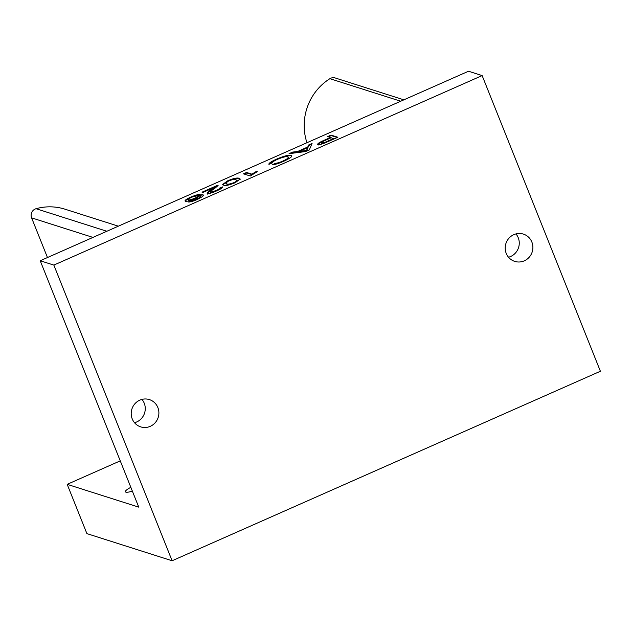 <?xml version="1.0" encoding="UTF-8"?>
<svg xmlns="http://www.w3.org/2000/svg" width="632" height="632" viewBox="0 0 632 632"><rect width="100%" height="100%" fill="white"/><g stroke="black" fill="none" stroke-linecap="round" stroke-linejoin="round"><path stroke-width="0.95" d="M515.949 233.911A14.315 13.801 -72.3 0 1 518.24 237.727A14.315 13.801 -72.3 0 1 508.523 257.232M531.868 242.072A14.315 13.801 -72.3 0 1 529.174 257.256A14.315 13.801 -72.3 0 1 514.709 261.379A14.315 13.801 -72.3 0 1 506.232 253.416A14.315 13.801 -72.3 0 1 508.934 238.232A14.315 13.801 -72.3 0 1 523.399 234.109A14.315 13.801 -72.3 0 1 531.868 242.072M141.947 399.408A14.315 13.801 -72.3 0 1 144.238 403.224A14.315 13.801 -72.3 0 1 134.521 422.729M157.866 407.561A14.315 13.801 -72.3 0 1 155.172 422.753A14.315 13.801 -72.3 0 1 140.707 426.877A14.315 13.801 -72.3 0 1 132.23 418.905A14.315 13.801 -72.3 0 1 134.932 403.722A14.315 13.801 -72.3 0 1 149.397 399.598A14.315 13.801 -72.3 0 1 157.866 407.561M222.567 187.301L222.401 186.89C223.049 187.562 221.113 188.905 216.594 190.919C212.115 192.879 209.01 193.779 207.288 193.605C206.846 192.902 208.141 191.622 211.183 189.758L214.722 187.23L202.919 192.452L202.043 192.175L217.819 185.192L218.103 185.531L214.477 188.613C211.807 190.248 210.44 191.457 210.369 192.239L215.875 190.643C218.688 189.379 219.802 188.573 219.225 188.225L222.567 187.08M202.801 192.412L218.016 185.682L217.819 185.192L218.103 185.531M210.567 192.728L210.219 192.112L210.567 192.728L216.073 191.133L215.875 190.643M219.62 188.865L219.225 188.225M250.312 176.004L243.494 173.832L246.591 172.465L251.899 174.155L256.466 171.367L257.271 171.627L250.312 176.004M308.456 145.084L312.066 143.488L309.309 149.895L305.469 151.593L289.069 153.663L292.679 152.067L297.522 151.522L307.808 146.972L308.456 145.084L308.653 145.581L311.758 144.207M172.109 560.766L86.9 533.621L67.189 484.341L138.764 507.141L40.211 260.747L468.51 71.234L482.137 75.579L600.4 371.253L172.109 560.766L53.846 265.092L482.137 75.579M40.211 260.747L53.846 265.092M317.951 144.578C317.011 143.899 319.207 142.413 324.524 140.107L330.433 137.492L327.637 136.599L331.042 135.09L337.859 137.263L325.354 142.745C321.57 144.254 319.105 144.862 317.951 144.578L317.62 144.333M269.074 164.755C268.963 163.704 271.491 162.005 276.658 159.667C284.25 156.452 289.164 155.18 291.384 155.851L291.186 155.361C293.13 156.096 290.57 158.103 283.515 161.373C278.712 163.475 274.952 164.636 272.234 164.857L275.433 163.285C277.164 163.198 279.652 162.456 282.899 161.049C287.908 158.679 289.543 157.281 287.789 156.862C286.493 156.222 283.081 157.036 277.567 159.288C273.877 160.978 272.195 162.155 272.503 162.827L268.877 164.257C268.766 163.206 271.294 161.516 276.461 159.177C284.052 155.954 288.966 154.682 291.186 155.361L291.818 155.812M288.54 157.779L287.789 156.862M233.982 178.469C236.613 177.955 238.327 177.908 239.125 178.327L240.176 179.022L234.843 182.845C228.539 185.326 224.81 186.1 223.657 185.168L222.598 184.457L227.939 180.649L233.982 178.469L234.18 178.967C236.81 178.453 238.525 178.406 239.323 178.816L239.125 178.327M185.413 201.237C184.244 200.684 186.006 199.317 190.714 197.121C197.16 194.506 201.071 193.605 202.445 194.419L203.449 195.114L202.675 196.497L197.263 199.475C193.218 201.229 190.319 202.066 188.549 202.003L199.112 197.903L200.439 196.394L199.72 195.904L194.759 198.788C190.042 200.755 186.93 201.569 185.413 201.237L185.058 200.976M400.712 101.231L329.912 78.684A53.878 51.95 107.7 0 0 306.947 142.721M329.912 78.684A6.739 6.494 -72.3 0 1 335.26 77.981L403.872 99.84M120.254 460.862L67.189 484.341M92.967 237.411L31.6 217.858L47.471 257.54M31.6 217.858A6.739 6.494 -72.3 0 1 36.056 208.71L106.848 231.265M118.342 226.177L65.025 209.2A53.878 51.95 107.7 0 0 36.056 208.71M130.832 487.312A14.315 2.465 -21.8 0 0 125.349 491.759A14.315 2.465 -21.8 0 0 132.388 491.206M328.403 136.844L331.239 135.588L331.042 135.09M331.239 135.588L337.291 137.515M318.149 145.076C317.209 144.396 319.405 142.903 324.722 140.596L324.524 140.107M324.722 140.596L330.631 137.981L330.433 137.492M321.53 143.559L321.103 142.895L321.53 143.559L325.267 142.769L333.862 139.008L331.223 137.737L325.401 140.312C322.091 141.742 320.732 142.658 321.333 143.061L325.069 142.279L333.664 138.519M325.267 142.769L325.069 142.279M290.902 153.434L292.877 152.557L292.679 152.067M292.877 152.557L297.719 152.012L297.522 151.522M297.719 152.012L308.005 147.461L307.808 146.972M308.005 147.461L308.653 145.581M299.331 151.317L299.529 151.806L306.797 150.993L307.571 147.675L299.331 151.317L306.599 150.495L307.571 147.675M307.184 149.863L306.986 149.365M306.797 150.993L306.599 150.495M276.658 159.667L276.461 159.177M291.384 155.851L291.85 156.08M273.869 164.644L275.631 163.783L275.433 163.285M275.631 163.783C277.361 163.688 279.85 162.945 283.097 161.547L282.899 161.049M283.097 161.547C288.105 159.169 289.74 157.779 287.987 157.36M244.26 174.077L246.788 172.955L246.591 172.465M246.788 172.955L252.097 174.645L251.899 174.155M252.097 174.645L256.663 171.865L256.466 171.367M239.323 178.816L240.215 179.283M222.764 184.702L228.136 181.139L227.939 180.649M228.136 181.139L234.18 178.967M225.687 183.146L226.951 184.291C227.528 185.058 229.977 184.655 234.29 183.075L237.032 181.502L237.071 180.341L236.834 181.013L236.028 179.693C235.46 178.927 233.026 179.33 228.729 180.894L225.687 183.146L226.754 183.801C227.33 184.568 229.779 184.157 234.093 182.577L236.834 181.013L237.032 181.502M234.29 183.075L234.093 182.577M226.951 184.291L226.754 183.801M207.486 194.103C207.043 193.4 208.339 192.112 211.38 190.248L214.92 187.72L214.722 187.23M216.073 191.133C218.885 189.869 219.999 189.063 219.423 188.723M219.541 188.668L222.527 187.412M211.38 190.248L211.183 189.758M190.003 201.908L191.757 201.095L191.559 200.605M191.757 201.095L193.566 200.826L193.368 200.336M193.566 200.826L196.876 199.625L196.678 199.135M196.876 199.625L199.309 198.401L199.112 197.903M199.309 198.401L200.636 196.892L200.439 196.394M185.611 201.734C184.441 201.181 186.203 199.807 190.911 197.611L190.714 197.121M190.911 197.611L192.665 196.868M193.487 196.544L202.643 194.917L202.445 194.419M202.643 194.917L203.488 195.359M188.676 200.352L188.194 199.657L188.676 200.352C189.679 200.605 191.796 200.036 195.027 198.653C198.061 197.255 199.262 196.37 198.622 195.991M194.83 198.156C197.863 196.765 199.064 195.881 198.424 195.493C197.303 195.272 195.075 195.865 191.733 197.263C188.691 198.685 187.609 199.554 188.486 199.862C189.482 200.107 191.599 199.538 194.83 198.156L195.027 198.653M198.843 196.149L198.424 195.493M328.103 141.56L327.905 141.07M303.668 151.34L303.471 150.851"/></g></svg>
